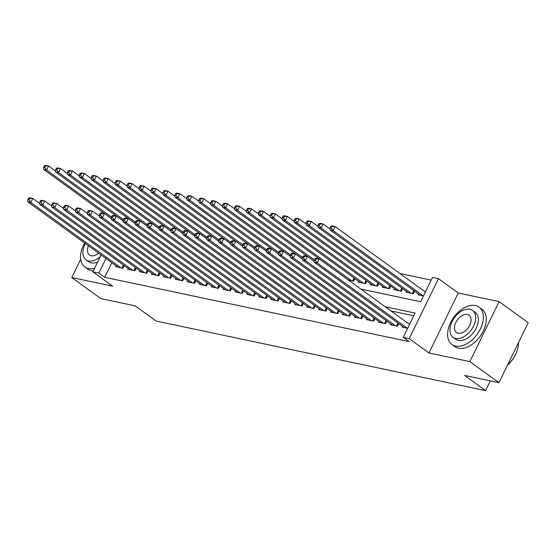 <?xml version="1.0" encoding="UTF-8"?>
<svg xmlns="http://www.w3.org/2000/svg" width="556" height="556" viewBox="0 0 556 556"><rect width="100%" height="100%" fill="white"/><g stroke="black" fill="none" stroke-linecap="round" stroke-linejoin="round"><path stroke-width="0.83" d="M360.844 289.085L420.628 301.706L432.492 277.388L438.462 278.653L409.202 338.639L403.232 337.374L415.096 313.056L385.211 306.745M458.234 292.991L428.975 352.977L469.862 361.608L498.94 382.695L528.2 322.709L499.114 301.623L458.234 292.991L438.462 278.653M431.171 280.099L399.882 273.489M469.862 361.608L499.114 301.623M80.696 259.249L71.78 277.534L112.659 286.166L92.887 271.828L101.102 254.982M498.94 382.695L464.628 375.446L485.562 390.625L156.118 321.048L135.177 305.863L100.865 298.614L71.78 277.534M402.634 326.4L402.252 327.192L407.645 328.332M390.701 323.877L390.312 324.669L397.477 326.184L398.742 323.578M378.761 321.361L378.379 322.153L385.537 323.661L386.809 321.055M366.828 318.838L366.439 319.63L373.604 321.146L374.869 318.539M354.888 316.315L354.506 317.108L361.664 318.623L362.936 316.016M342.955 313.792L342.565 314.585L349.731 316.1L351.003 313.494M331.015 311.277L330.632 312.069L337.791 313.577L339.063 310.971M319.081 308.754L318.692 309.546L325.858 311.061L327.13 308.455M307.141 306.231L306.759 307.023L313.918 308.538L315.189 305.932M295.208 303.708L294.819 304.5L301.984 306.015L303.256 303.409M283.275 301.192L282.886 301.984L290.044 303.493L291.316 300.893M271.335 298.669L270.946 299.462L278.111 300.977L279.383 298.37M259.402 296.146L259.013 296.939L266.171 298.454L267.443 295.848M247.462 293.624L247.072 294.416L254.238 295.931L255.51 293.325M235.529 291.108L235.139 291.9L242.298 293.408L243.57 290.809M223.588 288.585L223.206 289.377L230.365 290.892L231.637 288.286M211.655 286.062L211.266 286.854L218.432 288.369L219.696 285.763M199.715 283.539L199.333 284.338L206.491 285.847L207.763 283.24M187.782 281.023L187.393 281.816L194.558 283.324L195.823 280.724M175.842 278.5L175.46 279.293L182.618 280.808L183.89 278.202M163.909 275.978L163.52 276.77L170.685 278.285L171.95 275.679M151.969 273.455L151.586 274.254L158.745 275.762L160.017 273.156M140.036 270.939L139.646 271.731L146.812 273.239L148.077 270.64M128.095 268.416L127.713 269.208L134.872 270.723L136.144 268.117M348.39 280.05L353.609 281.155L354.881 278.549M358.766 281.371L358.384 282.163L365.542 283.678L366.814 281.072M370.706 283.894L370.317 284.686L377.482 286.194L378.754 283.588M382.639 286.409L382.257 287.202L389.415 288.717L390.687 286.111M394.579 288.932L394.19 289.725L401.356 291.24L402.62 288.633M406.512 291.455L406.13 292.248L413.289 293.756L414.561 291.156M418.453 293.971L418.063 294.77L423.457 295.91M111.784 262.724L104.674 277.305L409.049 341.592L403.232 337.374M413.775 315.766L391.028 310.964M116.162 265.893L115.773 266.685L122.939 268.2L124.21 265.594M485.562 390.625L490.322 380.874M428.975 352.977L409.202 338.639M104.674 277.305L98.857 273.093L92.887 271.828M105.967 258.505L98.857 273.093M28.592 198.11L27.8 199.729L28.995 199.979L29.788 198.36L28.592 198.11L29.802 197.797L32.783 198.429L30.809 202.481L120.847 267.756M28.995 199.979L30.809 202.481L27.821 201.849L117.865 267.13M29.788 198.36L32.783 198.429L39.747 203.482M27.8 199.729L27.821 201.849M44.404 165.681L43.618 167.3L44.807 167.558L45.599 165.931L44.404 165.681L45.613 165.375L48.601 166.001L46.621 170.06L43.639 169.427L111.367 218.529M55.565 171.053L48.601 166.001L45.599 165.931M111.499 217.09L46.621 170.06L44.807 167.558M43.639 169.427L43.618 167.3M84.63 243.035A23.06 14.463 -54.1 0 0 84.901 266.956A23.06 14.463 -54.1 0 0 88.55 268.555A23.06 14.463 -54.1 0 0 94.596 268.326M84.901 266.956L87.806 269.062A23.06 14.463 -54.1 0 0 91.462 270.661A23.06 14.463 -54.1 0 0 93.345 270.89M97.654 262.05A16.604 10.411 125.9 0 1 91.316 262.877A16.604 10.411 125.9 0 1 88.689 261.73L86.013 259.791A16.604 10.411 -54.1 0 0 88.64 260.938A16.604 10.411 -54.1 0 0 100.212 256.809M85.297 243.521A16.604 10.411 -54.1 0 0 86.013 259.791M88.432 245.794A10.703 6.714 -54.1 0 0 89.481 255.009A10.703 6.714 -54.1 0 0 91.177 255.753A10.703 6.714 -54.1 0 0 98.572 253.14M475.366 305.543A23.06 14.463 -54.1 0 0 452.042 319.936A23.06 14.463 -54.1 0 0 451.945 344.477A23.06 14.463 -54.1 0 0 455.6 346.075A23.06 14.463 -54.1 0 0 478.924 331.682A23.06 14.463 -54.1 0 0 479.015 307.141A23.06 14.463 -54.1 0 0 475.366 305.543M451.945 344.477L454.857 346.59A23.06 14.463 -54.1 0 0 458.505 348.181A23.06 14.463 -54.1 0 0 481.83 333.795A23.06 14.463 -54.1 0 0 481.927 309.247L479.015 307.141M472.551 310.429L475.227 312.368A16.604 10.411 125.9 0 1 475.158 330.042A16.604 10.411 125.9 0 1 458.366 340.397A16.604 10.411 125.9 0 1 455.739 339.25L453.064 337.311A16.604 10.411 -54.1 0 0 455.691 338.458A16.604 10.411 -54.1 0 0 472.482 328.096A16.604 10.411 -54.1 0 0 472.551 310.429A16.604 10.411 -54.1 0 0 469.924 309.275A16.604 10.411 -54.1 0 0 453.126 319.637A16.604 10.411 -54.1 0 0 453.064 337.311M458.22 333.273A10.703 6.714 -54.1 0 0 469.042 326.594A10.703 6.714 -54.1 0 0 469.083 315.203A10.703 6.714 -54.1 0 0 467.394 314.467A10.703 6.714 -54.1 0 0 456.566 321.146A10.703 6.714 -54.1 0 0 456.525 332.53A10.703 6.714 -54.1 0 0 458.22 333.273M507.468 365.209A23.06 14.463 -54.1 0 0 518.067 347.048A23.06 14.463 -54.1 0 0 518.512 342.572M518.032 347.222A22.504 14.115 125.9 0 1 517.997 347.403A22.504 14.115 125.9 0 1 507.399 365.361M40.525 200.626L39.733 202.252L40.929 202.502L41.721 200.883L40.525 200.626L41.735 200.32L44.723 200.952L42.742 205.004L132.787 270.279M40.929 202.502L42.742 205.004L39.761 204.372L129.798 269.653M41.721 200.883L44.723 200.952L51.687 205.998M39.733 202.252L39.761 204.372M52.466 203.148L51.673 204.768L52.869 205.025L53.654 203.399L52.466 203.148L53.675 202.843L56.656 203.468L54.683 207.527L144.72 272.801M52.869 205.025L54.683 207.527L51.694 206.895L141.738 272.169M53.654 203.399L56.656 203.468L63.62 208.521M51.673 204.768L51.694 206.895M64.399 205.671L63.606 207.291L64.802 207.541L65.594 205.922L64.399 205.671L65.608 205.366L68.596 205.991L66.616 210.043L156.66 275.324M64.802 207.541L66.616 210.043L63.634 209.417L153.671 274.692M65.594 205.922L68.596 205.991L75.56 211.044M63.606 207.291L63.634 209.417M76.339 208.194L75.546 209.814L76.742 210.064L77.527 208.444L76.339 208.194L77.548 207.881L80.53 208.514L78.556 212.566L168.593 277.84M76.742 210.064L78.556 212.566L75.567 211.933L165.612 277.215M77.527 208.444L80.53 208.514L87.494 213.567M75.546 209.814L75.567 211.933M56.344 168.204L55.551 169.823L56.747 170.073L57.539 168.454L56.344 168.204L57.553 167.898L60.534 168.524L58.561 172.575L55.572 171.95L123.307 221.052M67.498 173.576L60.534 168.524L57.539 168.454M123.432 219.606L58.561 172.575L56.747 170.073M55.572 171.95L55.551 169.823M68.277 170.727L67.484 172.346L68.68 172.596L69.472 170.977L68.277 170.727L69.486 170.414L72.475 171.046L70.494 175.098L67.512 174.466L135.24 223.568M79.438 176.099L72.475 171.046L69.472 170.977M135.365 222.129L70.494 175.098L68.68 172.596M67.512 174.466L67.484 172.346M80.217 173.243L79.425 174.869L80.62 175.119L81.405 173.5L80.217 173.243L81.426 172.937L84.408 173.569L82.434 177.621L79.445 176.989L147.18 226.09M91.372 178.615L84.408 173.569L81.405 173.5M147.305 224.652L82.434 177.621L80.62 175.119M79.445 176.989L79.425 174.869M92.15 175.766L91.358 177.385L92.553 177.642L93.345 176.016L92.15 175.766L93.359 175.46L96.348 176.085L94.367 180.144L91.386 179.512L159.113 228.613M103.312 181.138L96.348 176.085L93.345 176.016M159.238 227.175L94.367 180.144L92.553 177.642M91.386 179.512L91.358 177.385M88.272 210.71L87.48 212.336L88.675 212.587L89.467 210.967L88.272 210.71L89.481 210.404L92.47 211.037L90.489 215.089L180.533 280.363M88.675 212.587L90.489 215.089L87.507 214.456L177.545 279.731M89.467 210.967L92.47 211.037L99.434 216.082M87.48 212.336L87.507 214.456M104.09 178.288L103.298 179.908L104.493 180.158L105.279 178.539L104.09 178.288L105.299 177.976L108.281 178.608L106.307 182.66L103.319 182.034L171.053 231.136M115.245 183.661L108.281 178.608L105.279 178.539M171.178 229.691L106.307 182.66L104.493 180.158M103.319 182.034L103.298 179.908M100.212 213.233L99.42 214.852L100.615 215.109L101.4 213.483L100.212 213.233L101.421 212.927L104.403 213.553L102.429 217.611L192.466 282.886M100.615 215.109L102.429 217.611L99.441 216.979L189.485 282.253M101.4 213.483L104.403 213.553L111.367 218.605M99.42 214.852L99.441 216.979M116.023 180.811L115.231 182.431L116.426 182.681L117.219 181.061L116.023 180.811L117.233 180.498L120.221 181.131L118.24 185.183L115.259 184.55L182.987 233.652M127.185 186.177L120.221 181.131L117.219 181.061M183.112 232.213L118.24 185.183L116.426 182.681M115.259 184.55L115.231 182.431M112.145 215.756L111.353 217.375L112.548 217.625L113.341 216.006L112.145 215.756L113.354 215.443L116.343 216.075L114.362 220.127L204.399 285.409M112.548 217.625L114.362 220.127L111.381 219.502L201.418 284.776M113.341 216.006L116.343 216.075L123.307 221.128M111.353 217.375L111.381 219.502M127.963 183.327L127.171 184.953L128.366 185.204L129.152 183.584L127.963 183.327L129.173 183.021L132.154 183.654L130.18 187.706L127.192 187.073L194.92 236.175M139.118 188.699L132.154 183.654L129.152 183.584M195.052 234.736L130.18 187.706L128.366 185.204M127.192 187.073L127.171 184.953M124.085 218.279L123.293 219.898L124.488 220.148L125.274 218.529L124.085 218.279L125.295 217.966L128.276 218.598L126.302 222.65L216.34 287.925M124.488 220.148L126.302 222.65L123.314 222.018L213.358 287.299M125.274 218.529L128.276 218.598L135.24 223.644M123.293 219.898L123.314 222.018M139.897 185.85L139.104 187.469L140.3 187.726L141.092 186.1L139.897 185.85L141.106 185.544L144.094 186.17L142.114 190.228L139.132 189.596L206.86 238.698M151.058 191.222L144.094 186.17L141.092 186.1M206.985 237.259L142.114 190.228L140.3 187.726M139.132 189.596L139.104 187.469M136.018 220.795L135.226 222.421L136.422 222.671L137.214 221.052L136.018 220.795L137.228 220.489L140.216 221.121L138.236 225.173L228.273 290.447M136.422 222.671L138.236 225.173L135.254 224.541L225.291 289.815M137.214 221.052L140.216 221.121L147.18 226.167M135.226 222.421L135.254 224.541M151.837 188.373L151.044 189.992L152.24 190.242L153.025 188.623L151.837 188.373L153.046 188.06L156.027 188.692L154.054 192.744L151.065 192.119L218.793 241.221M162.991 193.745L156.027 188.692L153.025 188.623M218.925 239.775L154.054 192.744L152.24 190.242M151.065 192.119L151.044 189.992M147.959 223.317L147.166 224.937L148.355 225.194L149.147 223.568L147.959 223.317L149.168 223.012L152.149 223.637L150.176 227.696L240.213 292.97M148.355 225.194L150.176 227.696L147.187 227.063L237.231 292.338M149.147 223.568L152.149 223.637L159.113 228.69M147.166 224.937L147.187 227.063M163.77 190.896L162.977 192.515L164.173 192.765L164.965 191.146L163.77 190.896L164.979 190.583L167.968 191.215L165.987 195.267L163.005 194.635L230.733 243.736M174.931 196.261L167.968 191.215L164.965 191.146M230.858 242.298L165.987 195.267L164.173 192.765M163.005 194.635L162.977 192.515M159.892 225.84L159.099 227.46L160.295 227.71L161.087 226.09L159.892 225.84L161.101 225.527L164.083 226.16L162.109 230.212L252.146 295.493M160.295 227.71L162.109 230.212L159.127 229.586L249.164 294.861M161.087 226.09L164.083 226.16L171.053 231.213M159.099 227.46L159.127 229.586M175.71 193.412L174.918 195.038L176.106 195.288L176.898 193.669L175.71 193.412L176.919 193.106L179.901 193.738L177.927 197.79L174.938 197.158L242.666 246.259M186.865 198.784L179.901 193.738L176.898 193.669M242.798 244.821L177.927 197.79L176.106 195.288M174.938 197.158L174.918 195.038M171.825 228.363L171.039 229.982L172.228 230.233L173.02 228.613L171.825 228.363L173.041 228.05L176.023 228.683L174.042 232.735L264.086 298.009M172.228 230.233L174.042 232.735L171.06 232.102L261.098 297.384M173.02 228.613L176.023 228.683L182.987 233.728M171.039 229.982L171.06 232.102M187.643 195.934L186.851 197.554L188.046 197.811L188.838 196.185L187.643 195.934L188.852 195.629L191.834 196.254L189.86 200.313L186.879 199.68L254.606 248.782M198.805 201.307L191.834 196.254L188.838 196.185M254.731 247.344L189.86 200.313L188.046 197.811M186.879 199.68L186.851 197.554M183.765 230.879L182.973 232.505L184.168 232.755L184.96 231.136L183.765 230.879L184.974 230.573L187.956 231.206L185.982 235.257L276.019 300.532M184.168 232.755L185.982 235.257L183 234.625L273.038 299.899M184.96 231.136L187.956 231.206L194.927 236.251M182.973 232.505L183 234.625M199.576 198.457L198.791 200.077L199.979 200.327L200.772 198.707L199.576 198.457L200.792 198.144L203.774 198.777L201.793 202.829L198.812 202.203L266.539 251.305M210.738 203.83L203.774 198.777L200.772 198.707M266.671 249.859L201.793 202.829L199.979 200.327M198.812 202.203L198.791 200.077M195.698 233.402L194.913 235.021L196.101 235.278L196.893 233.652L195.698 233.402L196.914 233.096L199.896 233.722L197.915 237.78L287.959 303.055M196.101 235.278L197.915 237.78L194.934 237.148L284.971 302.422M196.893 233.652L199.896 233.722L206.86 238.774M194.913 235.021L194.934 237.148M211.516 200.98L210.724 202.599L211.919 202.85L212.712 201.23L211.516 200.98L212.726 200.667L215.707 201.3L213.733 205.352L210.752 204.719L278.48 253.821M222.678 206.345L215.707 201.3L212.712 201.23M278.605 252.382L213.733 205.352L211.919 202.85M210.752 204.719L210.724 202.599M207.638 235.925L206.846 237.544L208.041 237.794L208.834 236.175L207.638 235.925L208.847 235.612L211.829 236.244L209.855 240.296L299.892 305.578M208.041 237.794L209.855 240.296L206.874 239.671L296.911 304.945M208.834 236.175L211.829 236.244L218.8 241.297M206.846 237.544L206.874 239.671M223.449 203.496L222.664 205.122L223.853 205.372L224.645 203.753L223.449 203.496L224.666 203.19L227.647 203.823L225.666 207.875L222.685 207.242L290.413 256.344M234.611 208.868L227.647 203.823L224.645 203.753M290.545 254.905L225.666 207.875L223.853 205.372M222.685 207.242L222.664 205.122M219.571 238.448L218.786 240.067L219.974 240.317L220.767 238.698L219.571 238.448L220.781 238.135L223.769 238.767L221.788 242.819L311.833 308.094M219.974 240.317L221.788 242.819L218.807 242.187L308.844 307.468M220.767 238.698L223.769 238.767L230.733 243.813M218.786 240.067L218.807 242.187M235.39 206.019L234.597 207.638L235.793 207.895L236.585 206.269L235.39 206.019L236.599 205.713L239.58 206.339L237.607 210.397L234.625 209.765L302.353 258.867M246.551 211.391L239.58 206.339L236.585 206.269M302.478 257.428L237.607 210.397L235.793 207.895M234.625 209.765L234.597 207.638M231.511 240.963L230.719 242.59L231.915 242.84L232.707 241.221L231.511 240.963L232.721 240.658L235.702 241.29L233.728 245.342L323.766 310.616M231.915 242.84L233.728 245.342L230.74 244.709L320.784 309.984M232.707 241.221L235.702 241.29L242.673 246.336M230.719 242.59L230.74 244.709M247.323 208.542L246.537 210.161L247.726 210.411L248.518 208.792L247.323 208.542L248.532 208.229L251.52 208.861L249.54 212.913L246.558 212.288L314.286 261.389M258.484 213.914L251.52 208.861L248.518 208.792M314.418 259.944L249.54 212.913L247.726 210.411M246.558 212.288L246.537 210.161M243.445 243.486L242.659 245.106L243.848 245.363L244.64 243.736L243.445 243.486L244.654 243.18L247.642 243.806L245.662 247.865L335.706 313.139M243.848 245.363L245.662 247.865L242.68 247.232L332.717 312.507M244.64 243.736L247.642 243.806L254.606 248.859M242.659 245.106L242.68 247.232M259.263 211.065L258.47 212.684L259.666 212.934L260.458 211.315L259.263 211.065L260.472 210.752L263.454 211.384L261.48 215.436L258.491 214.804L348.536 280.085M270.425 216.43L263.454 211.384L260.458 211.315M351.517 280.71L261.48 215.436L259.666 212.934M258.491 214.804L258.47 212.684M255.385 246.009L254.592 247.629L255.788 247.879L256.58 246.259L255.385 246.009L256.594 245.696L259.576 246.329L257.602 250.381L347.639 315.662M255.788 247.879L257.602 250.381L254.613 249.755L344.657 315.03M256.58 246.259L259.576 246.329L266.539 251.381M254.592 247.629L254.613 249.755M271.196 213.58L270.411 215.207L271.599 215.457L272.391 213.838L271.196 213.58L272.405 213.275L275.394 213.907L273.413 217.959L270.431 217.326L360.469 282.601M282.358 218.953L275.394 213.907L272.391 213.838M363.457 283.233L273.413 217.959L271.599 215.457M270.431 217.326L270.411 215.207M267.318 248.532L266.526 250.151L267.721 250.402L268.513 248.782L267.318 248.532L268.527 248.219L271.516 248.852L269.535 252.904L359.579 318.178M267.721 250.402L269.535 252.904L266.553 252.271L356.591 317.552M268.513 248.782L271.516 248.852L278.48 253.897M266.526 250.151L266.553 252.271M283.136 216.103L282.344 217.723L283.539 217.98L284.331 216.353L283.136 216.103L284.345 215.797L287.327 216.423L285.353 220.475L282.365 219.849L372.409 285.124M294.291 221.476L287.327 216.423L284.331 216.353M375.39 285.756L285.353 220.475L283.539 217.98M282.365 219.849L282.344 217.723M279.258 251.048L278.466 252.674L279.661 252.924L280.446 251.305L279.258 251.048L280.467 250.742L283.449 251.375L281.475 255.426L371.512 320.701M279.661 252.924L281.475 255.426L278.486 254.794L368.531 320.068M280.446 251.305L283.449 251.375L290.413 256.42M278.466 252.674L278.486 254.794M295.069 218.626L294.277 220.245L295.472 220.496L296.265 218.876L295.069 218.626L296.279 218.313L299.267 218.946L297.286 222.998L294.305 222.372L384.342 287.647M306.231 223.998L299.267 218.946L296.265 218.876M387.33 288.279L297.286 222.998L295.472 220.496M294.305 222.372L294.277 220.245M291.191 253.571L290.399 255.19L291.594 255.447L292.386 253.821L291.191 253.571L292.4 253.265L295.389 253.89L293.408 257.942L383.452 323.224M291.594 255.447L293.408 257.942L290.427 257.317L380.464 322.591M292.386 253.821L295.389 253.89L302.353 258.943M290.399 255.19L290.427 257.317M307.009 221.142L306.217 222.768L307.412 223.019L308.198 221.399L307.009 221.142L308.219 220.836L311.2 221.469L309.226 225.521L306.238 224.888L396.282 290.169M318.164 226.514L311.2 221.469L308.198 221.399M399.264 290.795L309.226 225.521L307.412 223.019M306.238 224.888L306.217 222.768M303.131 256.094L302.339 257.713L303.534 257.963L304.32 256.344L303.131 256.094L304.34 255.781L307.322 256.413L305.348 260.465L395.385 325.746M303.534 257.963L305.348 260.465L302.36 259.84L392.404 325.114M304.32 256.344L307.322 256.413L314.286 261.466M302.339 257.713L302.36 259.84M318.942 223.665L318.15 225.291L319.346 225.541L320.138 223.922L318.942 223.665L320.152 223.359L323.14 223.992L321.159 228.043L318.178 227.411L408.215 292.685M330.104 229.037L323.14 223.992L320.138 223.922M411.204 293.318L321.159 228.043L319.346 225.541M318.178 227.411L318.15 225.291M315.064 258.61L314.272 260.236L315.467 260.486L316.26 258.867L315.064 258.61L316.274 258.304L319.262 258.936L317.281 262.988L407.326 328.262M315.467 260.486L317.281 262.988L314.3 262.356L404.337 327.637M316.26 258.867L319.262 258.936L409.563 324.398M314.272 260.236L314.3 262.356M330.883 226.188L330.09 227.807L331.286 228.064L332.071 226.438L330.883 226.188L332.092 225.882L335.073 226.507L333.1 230.559L330.111 229.934L420.155 295.208M425.375 291.976L335.073 226.507L332.071 226.438M423.137 295.841L333.1 230.559L331.286 228.064M330.111 229.934L330.09 227.807M121.986 267.999L123.439 265.038M122.612 268.131L123.939 265.4M133.926 270.522L135.372 267.554M134.545 270.654L135.879 267.922M145.86 273.045L147.305 270.077M146.485 273.17L147.813 270.445M157.8 275.561L159.245 272.6M158.418 275.693L159.753 272.968M169.733 278.083L171.178 275.123M170.351 278.215L171.686 275.484M181.673 280.606L183.119 277.639M182.292 280.738L183.626 278.007M193.606 283.129L195.052 280.161M194.225 283.254L195.559 280.53M205.546 285.645L206.992 282.684M206.165 285.777L207.492 283.046M217.479 288.168L218.925 285.207M218.098 288.3L219.432 285.569M229.419 290.691L230.865 287.723M230.038 290.823L231.365 288.091M241.353 293.214L242.798 290.246M241.971 293.339L243.306 290.614M253.293 295.729L254.738 292.769M253.911 295.861L255.239 293.13M265.226 298.252L266.671 295.292M265.844 298.384L267.179 295.653M277.166 300.775L278.612 297.808M277.785 300.907L279.112 298.176M289.099 303.298L290.545 300.33M289.718 303.423L291.052 300.699M301.039 305.814L302.485 302.853M301.658 305.946L302.985 303.215M312.972 308.337L314.418 305.376M313.591 308.469L314.925 305.737M324.912 310.86L326.358 307.892M325.531 310.992L326.858 308.26M336.846 313.382L338.291 310.415M337.464 313.508L338.799 310.783M354.61 278.354L353.282 281.086M354.109 277.986L352.664 280.954M348.779 315.898L350.231 312.938M349.404 316.03L350.732 313.299M366.55 280.877L365.216 283.609M366.043 280.509L364.597 283.477M360.719 318.421L362.164 315.454M361.337 318.553L362.672 315.822M378.483 283.4L377.156 286.125M377.983 283.032L376.53 285.993M372.652 320.944L374.098 317.976M373.278 321.076L374.605 318.345M390.423 285.916L389.089 288.647M389.916 285.555L388.47 288.515M384.592 323.46L386.038 320.499M385.211 323.592L386.545 320.868M402.356 288.439L401.029 291.17M401.849 288.071L400.403 291.038M396.525 325.983L397.971 323.022M397.144 326.115L398.478 323.383M414.296 290.962L412.962 293.693M413.789 290.593L412.343 293.561M517.997 347.403L518.067 347.048"/></g></svg>
